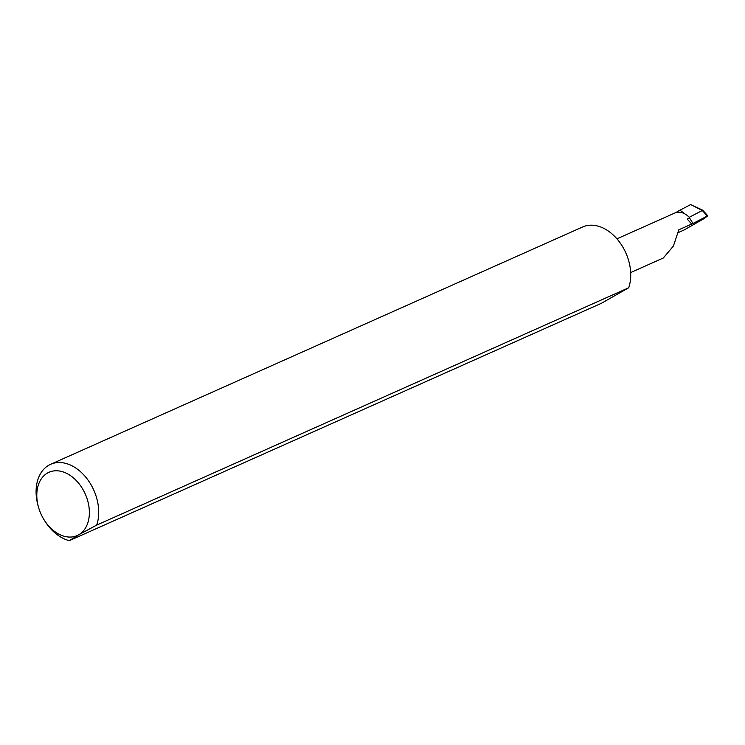 <?xml version="1.0" encoding="UTF-8"?>
<svg xmlns="http://www.w3.org/2000/svg" width="745" height="745" viewBox="0 0 745 745"><rect width="100%" height="100%" fill="white"/><g stroke="black" fill="none" stroke-linecap="round" stroke-linejoin="round"><path stroke-width="1.12" d="M43.787 519.33L44.411 520.345A41.254 28.934 66 0 0 69.304 540.674L78.691 534.798A34.643 24.296 -114 0 0 84.25 491.877A34.643 24.296 -114 0 0 47.484 473.038A34.643 24.296 -114 0 0 38.731 507.988A34.643 24.296 -114 0 0 43.787 519.33A34.643 24.296 -114 0 0 78.691 534.798L96.692 525.095A41.254 28.934 66 0 0 87.156 478.914A41.254 28.934 66 0 0 50.586 464.321A41.254 28.934 66 0 0 48.816 465.215A41.254 28.934 66 0 0 38.386 506.842L38.731 507.988M616.953 238.838L675.855 212.558L683.361 212.707L679.524 212.213A18.197 12.758 -114 0 1 689.032 217.084L692.952 223.491L707.75 215.799L704.109 218.583L684.05 230L678.267 232.58M630.67 272.568L663.301 258.012L673.415 246.036L678.825 229.795L692.952 223.491M688.929 216.925L689.73 217.894L687.197 219.03L691.658 224.068M689.358 217.251L702.302 210.49L690.708 204.549L679.98 210.155L683.361 212.707M690.708 204.549L702.805 210.267L702.302 210.49L707.322 215.994M675.464 212.735L679.98 210.155M707.75 215.799L702.805 210.267M69.304 540.674L601.317 303.336L628.706 287.756L96.692 525.095M50.586 464.321L582.599 226.983A41.254 28.934 66 0 1 619.169 241.576A41.254 28.934 66 0 1 628.706 287.756"/></g></svg>
